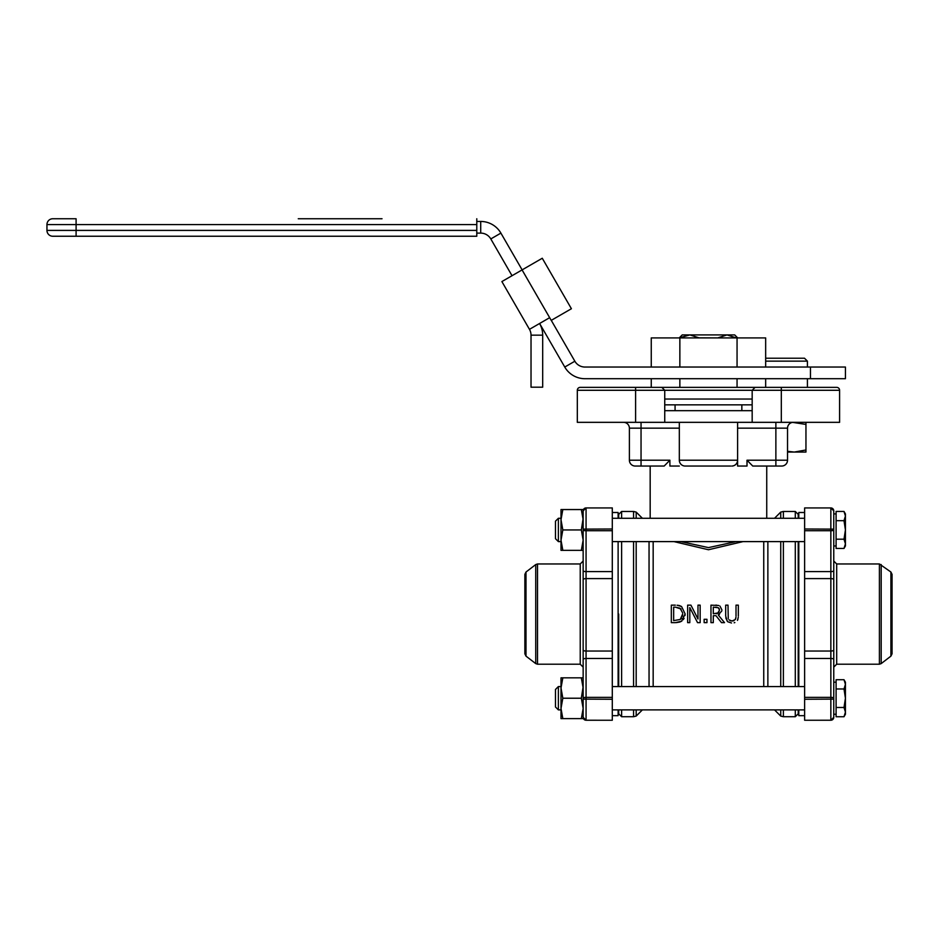<?xml version="1.0" encoding="UTF-8"?>
<svg xmlns="http://www.w3.org/2000/svg" width="939" height="939" viewBox="0 0 939 939"><rect width="100%" height="100%" fill="white"/><g stroke="black" fill="none" stroke-linecap="round" stroke-linejoin="round"><path stroke-width="1.41" d="M734.685 334.906L727.009 334.906L735.988 337.829L737.596 337.829L734.685 334.906M718.018 337.829L727.009 334.906L682.23 334.906L679.32 337.829L689.919 334.906L698.898 337.829L718.018 337.911M673.909 541.603L708.476 549.749L743.019 541.603M736.035 541.603L708.487 547.613L680.916 541.603M642.382 518.281L636.184 512.095L636.184 518.281M636.184 541.603L636.184 686.573M636.184 709.884L636.184 716.081L642.382 709.884M766.74 466.049L766.74 518.281M737.596 428.161L787.528 428.161L787.528 460.216A5.834 5.834 0 0 1 781.706 466.049L752.749 466.049L747.01 460.216L747.01 466.049L737.596 466.049L737.596 422.339M686.292 466.049L685.141 466.049A5.834 5.834 0 0 1 679.32 460.216L679.32 422.339M669.883 460.685L669.906 466.049L679.32 466.049M641.044 466.049L635.21 466.049A5.834 5.834 0 0 1 629.388 460.216L669.906 460.216L664.166 466.049L641.044 466.049L641.044 422.339M836.684 387.361L580.232 387.361A2.911 2.911 0 0 0 577.321 390.284L577.321 422.339L839.595 422.339L839.595 390.284A2.911 2.911 0 0 0 836.684 387.361L812.493 387.361M752.174 422.339L752.174 390.284L755.085 387.361L752.174 390.284L781.318 390.284L781.318 387.361M664.742 422.339L664.742 390.284L661.831 387.361L664.742 390.284L752.174 390.284M604.434 387.361L580.232 387.361L604.434 387.361M787.528 428.161A5.834 5.834 0 0 1 793.361 422.339A5.834 5.834 0 0 0 787.528 428.161A5.834 5.834 0 0 1 793.361 422.339M635.21 466.049A5.834 5.834 0 0 1 629.388 460.216L629.388 428.161A5.834 5.834 0 0 0 623.555 422.339A5.834 5.834 0 0 1 629.388 428.161A5.834 5.834 0 0 0 623.555 422.339M731.774 466.049A5.834 5.834 0 0 0 737.596 460.216L679.32 460.216A5.834 5.834 0 0 0 685.141 466.049L730.636 466.049M664.742 404.85L752.174 404.85M664.742 399.028L752.174 399.028M675.071 404.85L675.071 410.683M664.742 410.683L752.174 410.683M732.784 620.972L733.981 620.644M735.542 619.094L735.883 617.956M735.976 617.123L735.26 619.587L731.997 621.019L728.91 619.799M737.455 620.386L738.289 617.31M737.913 619.364L737.479 620.35M734.145 622.78L734.85 622.557M727.784 621.771L731.516 622.991M728.253 618.484L728.007 605.15L725.683 605.15L725.683 616.066L727.361 621.383L725.788 617.874M730.037 620.656L731.997 621.019M679.59 605.632L681.573 606.535L685.118 613.906L684.989 615.573M684.085 618.355L683.24 619.658M681.937 620.961L681.139 621.477M680.118 621.97L676.362 622.616M675.47 622.639L681.55 621.231L685.118 613.906L681.573 606.535L677.066 605.209M678.158 605.315L679.413 605.585M715.6 605.15L716.891 605.197M718.722 605.491L710.976 605.15L710.976 622.639L713.3 622.639L713.3 615.679L715.964 615.679L721.492 622.639L724.509 622.639L718.288 615.022L724.509 622.639M719.415 614.482L718.288 615.022L721.845 610.855M555.465 521.204L555.465 538.681L558.376 541.603L558.376 518.281L555.465 521.204M583.154 519.748L581.335 509.548L583.154 509.548L583.154 550.348L581.335 550.348L583.154 540.148L581.335 529.948L583.154 518.281M555.465 689.484L555.465 706.973L558.376 709.884L558.376 686.573L555.465 689.484M583.154 688.029L581.335 677.829L583.154 677.829L583.154 718.628L581.335 718.628L583.154 708.429L581.335 698.229L583.154 686.573M738.336 616.066L738.336 605.15L736.012 605.15L736.012 616.113M700.154 622.639L700.154 605.15L697.982 605.15L697.982 618.989L690.94 605.15L687.641 605.15L687.641 622.639L689.801 622.639L689.801 607.556L697.548 622.639L700.154 622.639M675.317 605.15L671.326 605.15L671.326 622.639L675.352 622.639M681.057 609.024L675.423 607.157L680.047 608.214L682.653 612.921M682.43 616.277L682.688 613.883L680.259 619.458L673.65 620.62L673.65 607.157L675.423 607.157M680.259 619.458L681.679 618.038M721.915 609.892L719.931 606.066M715.87 607.169L718.382 607.756L719.497 610.08L718.499 612.827L713.3 613.742L713.3 607.157L718.382 607.756L719.262 608.824M716.164 613.707L717.208 613.543M717.654 613.402L719.497 610.08L719.286 608.883M706.95 622.639L706.95 619.294L704.144 619.294L704.144 622.639L706.95 622.639M774.534 518.281L780.732 512.095L780.732 518.281M780.732 541.603L780.732 686.573M780.732 709.884L780.732 716.081L774.534 709.884M798.22 541.603L798.22 686.573M798.22 709.884L798.22 713.793L798.22 709.884M798.22 518.281L798.22 514.372L798.22 518.281M833.762 510.957L833.762 717.243M836.097 714.25L833.762 714.25L833.762 657.312M804.629 658.485L804.629 651.044L830.851 651.044L830.851 507.929L804.629 507.929L804.629 571.593L830.851 571.593A2.911 0.739 180 0 0 833.762 570.853L833.762 649.988A2.911 1.056 180 0 1 830.851 651.044L830.851 658.485L804.629 658.485L804.629 720.248L830.851 720.236L830.851 658.485A2.911 0.81 180 0 1 833.762 659.295L833.762 667.124L836.684 664.213L879.409 664.213L879.409 563.963L890.911 572.027L892.05 574.339L892.05 653.826L890.911 656.138L890.911 572.027M833.762 579.609A2.911 1.009 180 0 0 830.851 578.6L804.629 578.6L804.629 571.593M804.629 578.6L804.629 651.044M798.796 541.603L798.796 686.573M798.796 709.884L798.796 715.659L804.629 715.659M804.629 512.506L798.796 512.506L798.796 518.281M830.851 507.929L833.762 510.839A2.911 2.911 180 0 0 830.851 507.929L804.629 507.929L830.851 507.929L833.762 510.839A2.911 2.911 0 0 0 833.738 510.417M618.707 614.083L618.707 686.573L618.707 614.083M618.707 709.884L618.707 713.793L621.618 716.715L621.618 709.884M621.618 518.281L621.618 511.462L618.707 514.372L618.707 518.281M612.298 530.723L586.065 530.723A2.911 0.739 0 0 1 583.154 529.983L583.154 698.182A2.911 0.81 0 0 1 586.065 697.372L586.065 507.929L612.298 507.929L612.298 571.593L586.065 571.593A2.911 0.739 0 0 1 583.154 570.853M583.154 677.829L583.154 614.083M583.154 659.295A2.911 0.81 0 0 1 586.065 658.485L612.298 658.485L612.298 651.044L586.065 651.044A2.911 1.056 0 0 1 583.154 649.988M612.298 658.485L612.298 720.248L586.065 720.236L586.065 697.372L612.298 697.372M526.004 572.027L526.004 656.138L535.735 663.603L535.735 564.562L526.004 572.027L524.866 574.339L524.866 653.826L524.866 579.117M580.232 664.213L537.519 664.213L537.519 563.963L580.232 563.963L580.232 664.213L583.154 667.124M583.154 579.609A2.911 1.009 0 0 1 586.065 578.6L612.298 578.6L612.298 571.593M612.298 578.6L612.298 651.044M618.12 541.603L618.12 686.573M618.12 709.884L618.12 715.659L612.298 715.659M612.298 512.506L618.12 512.506L618.12 518.281M586.065 507.929L583.154 510.839A2.911 2.911 -0 0 1 586.065 507.929L612.298 507.929L586.065 507.929L583.154 510.839A2.911 2.911 180 0 1 583.178 510.44M845.429 543.822L843.997 539.197L845.429 529.948L845.429 545.97L843.997 548.446L845.429 543.822M843.997 520.687L845.429 516.063L845.429 529.948L843.997 520.687L836.097 520.687L836.097 511.438L843.997 511.438L845.429 516.063L845.429 513.915L843.997 511.438M843.997 539.197L836.097 539.197L836.097 548.446L843.997 548.446M836.097 539.197L836.097 520.687M804.629 530.723L830.851 530.723A2.911 0.739 180 0 0 833.762 529.983L833.762 513.915L836.097 513.915M845.429 712.114L843.997 707.478L845.429 698.229L845.429 714.25L843.997 716.739L845.429 712.114M843.997 688.98L845.429 684.343L845.429 698.229L843.997 688.98L836.097 688.98L836.097 679.719L843.997 679.719L845.429 684.343L845.429 682.195L843.997 679.719M843.997 707.478L836.097 707.478L836.097 716.739L843.997 716.739M836.097 707.478L836.097 688.98M833.762 682.195L836.097 682.195M558.376 518.281L561.006 518.281L561.006 509.548L562.825 509.548L561.006 519.748L561.006 509.548M562.825 529.948L561.006 540.148L561.006 519.748L562.825 529.948L581.335 529.948M562.825 550.348L561.006 550.348L561.006 540.148L562.825 550.348L581.335 550.348M562.825 509.548L581.335 509.548M561.006 677.829L562.825 677.829L561.006 688.029L561.006 677.829L561.006 686.573L558.376 686.573M562.825 698.229L561.006 708.429L561.006 688.029L562.825 698.229L581.335 698.229M562.825 718.628L561.006 718.628L561.006 708.429L562.825 718.628L581.335 718.628M562.825 677.829L581.335 677.829M382.02 218.752L298.262 218.752M334.143 218.752L345.153 218.752M299.658 218.752L298.907 218.752M309.236 218.752L310.41 218.752M323.943 218.752L329.472 218.752M361.656 218.752L365.858 218.752M76.094 218.752L76.094 224.585L46.95 224.585A5.834 5.834 0 0 1 52.784 218.752L76.094 218.752L52.784 218.752A5.834 5.834 0 0 0 46.95 224.585L46.95 230.407A5.834 5.834 0 0 0 52.784 236.241L476.789 236.241L476.789 230.407L46.95 230.407A5.834 5.834 0 0 0 52.784 236.241M76.094 236.241L76.094 224.585L476.789 224.585L476.789 218.752M476.789 224.585L476.789 230.407M522.131 269.88L500.898 233.107A23.311 23.311 0 0 0 480.709 221.451L476.789 221.451M500.898 233.107L490.804 238.94A11.655 11.655 0 0 0 480.709 233.107L476.789 233.107M810.451 367.043L810.451 378.71L845.429 378.71L845.429 367.043L584.95 367.043A11.655 11.655 0 0 1 574.856 361.222L551.263 320.352M539.608 323.474L564.762 367.043A23.311 23.311 0 0 0 584.95 378.71L765.661 378.71L765.661 387.361M490.804 238.94L512.025 275.714M810.451 378.71L737.056 378.71L737.056 387.361M542.683 335.164L531.028 335.164L531.028 387.197L542.683 387.197L542.683 335.164A23.311 23.311 0 0 0 539.561 323.509M531.028 335.164A11.655 11.655 0 0 0 529.467 329.343L549.655 317.675L551.216 320.387L571.405 308.731L542.273 258.248L522.084 269.904L551.216 320.387M529.467 329.343L501.884 281.571L522.072 269.916L549.655 317.675M737.056 337.911L765.661 337.911L765.661 367.043L737.056 367.043L737.056 337.911L651.255 337.911L651.255 367.043L679.859 367.043L679.859 337.911M651.255 387.361L651.255 378.71L679.859 378.71L679.859 387.361M765.661 361.139L807.411 361.139L804.5 358.228L765.661 358.228M782.645 358.228L794.3 358.228M805.955 422.339L805.955 424.416L792.633 422.386M787.528 451.319L794.3 452.058L787.528 452.058M805.955 449.981L805.955 452.058L794.3 452.058L805.955 449.981L805.955 424.416M649.049 541.603L649.049 686.573M653.168 686.573L653.168 541.603M635.609 422.339L635.609 390.284L577.321 390.284A2.911 2.911 0 0 1 580.232 387.361M664.742 390.284L635.609 390.284L635.609 387.361M781.318 422.339L781.318 390.284L839.595 390.284M787.528 460.216L775.872 460.216L775.872 422.339M775.872 466.049L775.872 460.216L747.01 460.216M629.388 428.161L679.32 428.161M767.867 541.603L767.867 686.573M763.747 686.573L763.747 541.603M783.372 541.603L783.372 686.573M783.372 709.884L783.372 716.715L780.732 716.081M780.732 512.095L783.372 511.462L783.372 518.281M795.298 686.573L795.298 541.603M795.298 518.281L795.298 511.462L798.22 514.372M783.372 716.715L795.298 716.715L795.298 709.884M833.762 529.127L804.629 528.997M833.762 698.182A2.911 0.81 180 0 0 830.851 697.372L804.629 697.372M833.762 699.121L804.629 699.262M804.629 720.248L830.851 720.248L833.762 717.337A2.911 2.911 180 0 1 830.851 720.236L830.851 720.236M881.181 564.562L881.181 663.603L879.409 664.213M879.409 563.963L836.684 563.963L836.684 664.213M633.555 541.603L633.555 686.573M633.555 709.884L633.555 716.715L636.184 716.081M621.618 511.462L633.555 511.462L633.555 518.281M621.618 686.573L621.618 541.603M583.154 529.127L612.298 528.997M583.154 699.121L612.298 699.262M612.298 720.248L586.065 720.248L583.154 717.337A2.911 2.911 0 0 0 586.065 720.236L586.065 720.236M480.709 233.107L480.709 221.451M564.762 367.043L574.856 361.222M650.175 518.281L650.175 466.049M741.845 410.683L741.845 404.85M561.006 541.603L558.376 541.603M561.006 709.884L558.376 709.884M804.629 518.281L612.298 518.281M804.629 541.603L612.298 541.603M804.629 686.573L612.298 686.573M804.629 709.884L612.298 709.884M783.372 511.462L795.298 511.462M795.298 716.715L798.22 713.793M890.911 656.138L881.181 663.603M836.684 563.963L833.762 561.053M633.555 511.462L636.184 512.095M621.618 716.715L633.555 716.715M535.735 564.562L537.519 563.963M535.735 663.603L537.519 664.213M526.004 656.138L524.866 653.826M580.232 563.963L583.154 561.053M836.097 545.97L833.762 545.97M807.411 361.139L807.411 367.043M807.411 378.71L807.411 387.361"/></g></svg>
